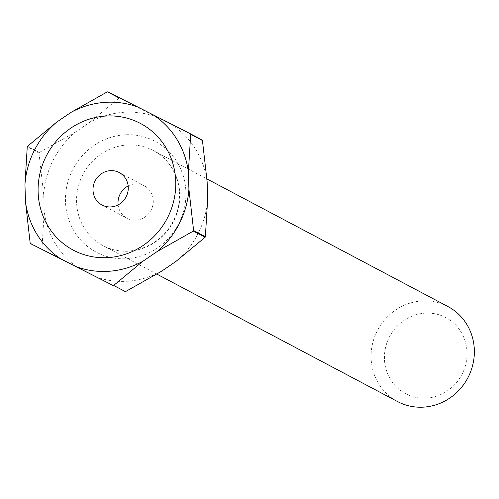 <?xml version="1.0" encoding="UTF-8"?>
<svg xmlns="http://www.w3.org/2000/svg" width="499" height="499" viewBox="0 0 499 499"><rect width="100%" height="100%" fill="white"/><g stroke="black" fill="none" stroke-linecap="round" stroke-linejoin="round"><path stroke-width="0.37" stroke-dasharray="2.5 1.87" d="M406.198 393.961A43.02 40.818 117.9 0 1 389.326 337.162A43.02 40.818 117.9 0 1 445.258 317.302A43.02 40.818 117.9 0 1 462.13 374.1A43.02 40.818 117.9 0 1 406.198 393.961M447.89 306.517A53.773 51.023 -62.1 0 0 447.135 306.13A53.773 51.023 -62.1 0 0 377.425 330.556A53.773 51.023 -62.1 0 0 397.56 401.564M128.168 185.921A18.369 17.434 117.9 0 1 143.986 185.659A18.369 17.434 117.9 0 1 144.242 185.79A18.369 17.434 117.9 0 1 151.122 210.048A18.369 17.434 117.9 0 1 127.301 218.4A18.369 17.434 117.9 0 1 127.045 218.263A18.369 17.434 117.9 0 1 118.12 204.896M107.79 91.866L119.542 98.091A98.135 93.12 -62.1 0 0 118.949 98.135L107.198 91.91M27.526 146.276L39.278 152.501A98.135 93.12 -62.1 0 0 39.003 153.043L27.252 146.818M30.171 243.088L41.922 249.307A98.135 93.12 -62.1 0 0 42.234 249.806M79.628 268.861A85.591 81.212 117.9 0 1 44.224 211.657L43.7 194.404A85.591 81.212 117.9 0 1 75.48 132.042L89.758 122.299A85.591 81.212 117.9 0 1 156.935 117.14L171.737 124.65A85.591 81.212 117.9 0 1 207.141 181.854M207.665 199.107A85.591 81.212 117.9 0 1 175.891 261.464M161.614 271.213A85.591 81.212 117.9 0 1 94.436 276.371M39.278 152.501L75.48 132.042M43.7 194.404L39.003 153.043M89.758 122.299L118.949 98.135M119.542 98.091L156.935 117.14M171.737 124.65L202.132 139.994M41.922 249.307L44.224 211.657M97.205 252.65A62.737 59.524 -62.1 0 0 178.773 223.689A62.737 59.524 -62.1 0 0 154.166 140.855A62.737 59.524 -62.1 0 0 72.598 169.822A62.737 59.524 -62.1 0 0 97.205 252.65M152.594 150.168A53.773 51.023 117.9 0 1 153.349 150.555A53.773 51.023 117.9 0 1 173.484 221.562A53.773 51.023 117.9 0 1 103.773 245.988A53.773 51.023 117.9 0 1 103.019 245.602A53.773 51.023 117.9 0 1 82.884 174.594A53.773 51.023 117.9 0 1 152.594 150.168M156.942 274.151L103.761 245.982C127.027 258.638 160.092 247.342 172.904 221.681C187.013 196.388 177.338 162.375 153.349 150.555L206.96 178.941M119.236 172.554L144.242 185.79M102.046 205.027L127.045 218.263"/><path stroke-width="0.75" d="M156.942 274.151L397.56 401.564A53.773 51.023 -62.1 0 0 398.314 401.951A53.773 51.023 -62.1 0 0 468.025 377.525A53.773 51.023 -62.1 0 0 447.89 306.517L206.96 178.941M126.185 196.675A18.369 17.434 117.9 0 1 102.301 205.158A18.369 17.434 117.9 0 1 102.046 205.027A18.369 17.434 117.9 0 1 95.091 180.9A18.369 17.434 117.9 0 1 118.98 172.417A18.369 17.434 117.9 0 1 119.236 172.554A18.369 17.434 117.9 0 1 126.185 196.675M46.264 156.044A71.7 68.032 117.9 0 1 139.483 122.941A71.7 68.032 117.9 0 1 167.602 217.601A71.7 68.032 117.9 0 1 74.382 250.704A71.7 68.032 117.9 0 1 46.264 156.044M71.001 112.369L107.198 91.91A98.135 93.12 117.9 0 1 107.79 91.866L138.186 107.21A85.591 81.212 -62.1 0 0 71.001 112.369L56.724 122.112A85.591 81.212 -62.1 0 0 24.95 184.474L25.474 201.727A85.591 81.212 -62.1 0 0 60.878 258.931L75.68 266.441A85.591 81.212 -62.1 0 0 142.857 261.283L157.141 251.54A85.591 81.212 -62.1 0 0 188.915 189.177L188.391 171.924A85.591 81.212 -62.1 0 0 152.987 114.72L138.186 107.21M24.95 184.474L27.252 146.818A98.135 93.12 117.9 0 1 27.526 146.276L56.724 122.112M202.444 140.493A98.135 93.12 -62.1 0 0 202.132 139.994L190.381 133.769A98.135 93.12 117.9 0 1 190.693 134.268L202.444 140.493L207.141 181.854L207.665 199.107L205.363 236.757L193.612 230.538A98.135 93.12 117.9 0 1 193.338 231.081L205.089 237.306A98.135 93.12 -62.1 0 0 205.363 236.757M124.831 291.709A98.135 93.12 -62.1 0 0 125.417 291.666L113.666 285.44A98.135 93.12 117.9 0 1 113.08 285.49L30.483 243.587A98.135 93.12 117.9 0 1 30.171 243.088L25.474 201.727M205.089 237.306L175.891 261.464L161.614 271.213L125.417 291.666M190.381 133.769L152.987 114.72M188.391 171.924L190.693 134.268M193.612 230.538L188.915 189.177M157.141 251.54L193.338 231.081M113.666 285.44L142.857 261.283M75.68 266.441L113.08 285.49M30.483 243.587L60.878 258.931M118.12 204.896A18.369 17.434 117.9 0 1 128.168 185.921"/></g></svg>
